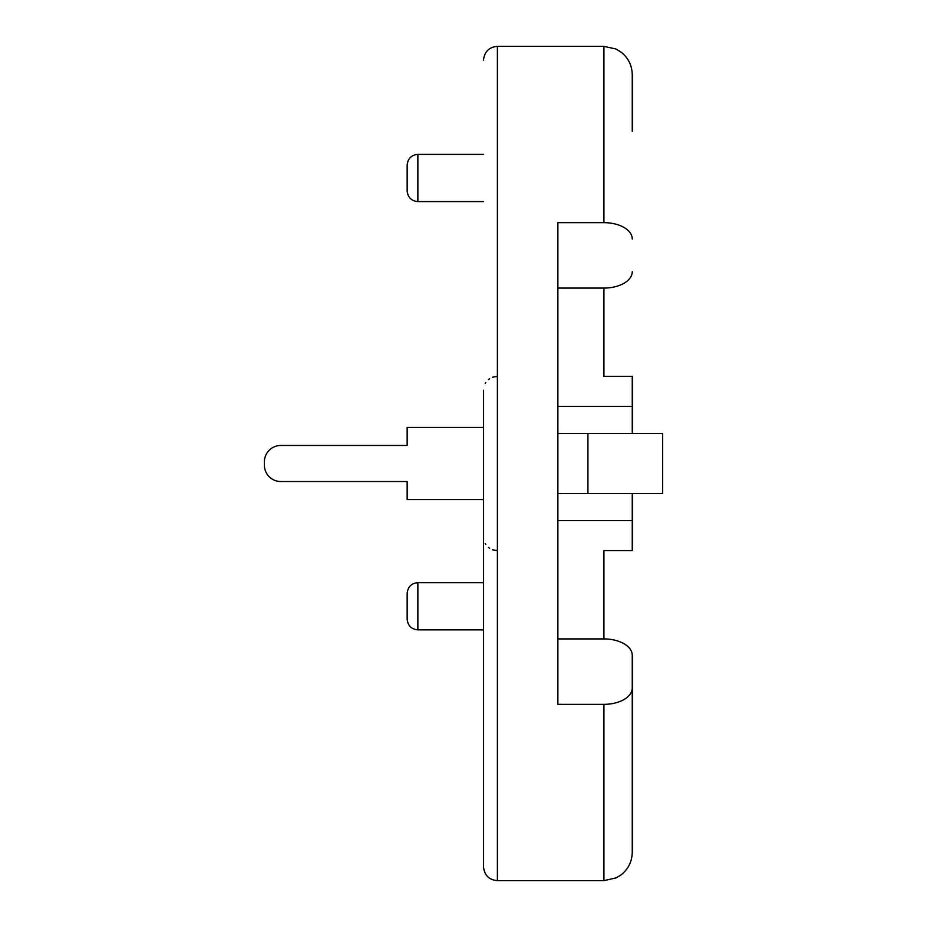 <?xml version="1.0" encoding="UTF-8"?>
<svg xmlns="http://www.w3.org/2000/svg" width="927" height="927" viewBox="0 0 927 927"><rect width="100%" height="100%" fill="white"/><g stroke="black" fill="none" stroke-linecap="round" stroke-linejoin="round"><path stroke-width="1.39" d="M497.393 550.661L492.492 549.769M489.653 548.297L488.459 547.405M485.783 544.416L485.215 543.477M497.393 376.339L492.492 377.231M489.653 378.703L488.459 379.595M485.783 382.584L485.215 383.523M632.249 493.558L632.249 550.661L603.929 550.661L603.929 638.923A28.331 16.35 180 0 1 632.249 655.285L632.249 852.319C632.029 861.739 628.193 869.329 620.754 875.111L616.188 877.857L603.929 880.65L497.393 880.65C489.027 879.908 484.392 875.273 483.488 866.745L483.488 629.85L417.868 629.85C411.414 629.271 407.845 625.702 407.15 619.12L407.15 593.384L407.15 619.12M632.249 687.985A28.331 16.35 180 0 1 603.929 704.346L557.869 704.346L557.869 222.654L603.929 222.654L603.929 46.35L615.783 48.957L620.939 52.028C628.263 57.798 632.029 65.353 632.249 74.681L632.249 131.333M632.249 271.715A28.331 16.35 0 0 1 603.929 288.077L603.929 376.339L632.249 376.339L632.249 406.397L557.869 406.397M632.249 433.442L632.249 406.397M483.488 390.244L483.488 866.745M417.868 629.85L417.868 582.666L483.488 582.666L483.488 536.756M483.488 427.44L407.15 427.44L407.15 445.47L280.788 445.47A16.396 16.396 0 0 0 264.392 461.866L264.392 465.134A16.396 16.396 0 0 0 280.788 481.53L407.15 481.53L407.15 499.56L483.488 499.56L483.488 463.5M603.929 638.923L557.869 638.923M632.249 520.603L557.869 520.603M603.929 288.077L557.869 288.077M603.929 222.654A28.331 16.35 0 0 1 632.249 239.015M407.15 445.47L280.788 445.47M264.392 461.866L264.392 465.134M407.15 481.53L280.788 481.53M417.868 201.576L417.868 154.392C411.414 154.971 407.845 158.54 407.15 165.122L407.15 190.858C407.845 197.428 411.414 201.008 417.868 201.576L483.488 201.576M587.927 493.558L587.927 433.442L662.608 433.442L662.608 493.558L557.869 493.558M587.927 433.442L557.869 433.442M603.929 46.35L497.393 46.35L497.393 880.65M603.929 704.346L603.929 880.65M497.393 46.35C489.027 47.092 484.392 51.727 483.488 60.255M417.868 154.392L483.488 154.392M417.868 582.666C411.414 583.245 407.845 586.814 407.15 593.384"/></g></svg>
